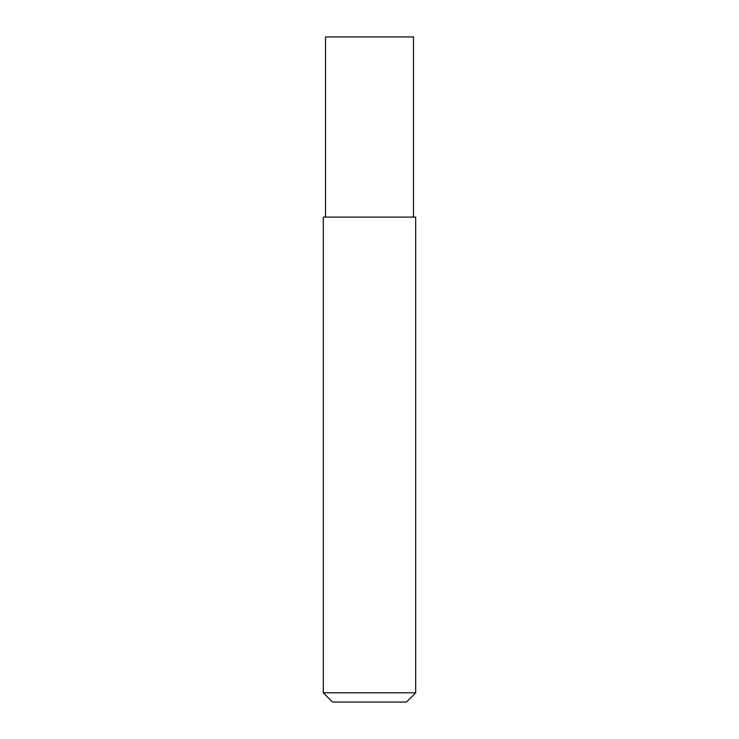 <?xml version="1.0" encoding="UTF-8"?>
<svg xmlns="http://www.w3.org/2000/svg" width="739" height="739" viewBox="0 0 739 739"><rect width="100%" height="100%" fill="white"/><g stroke="black" fill="none" stroke-linecap="round" stroke-linejoin="round"><path stroke-width="1.11" d="M413.471 217.081L413.471 36.95L325.529 36.95L325.529 217.081M369.5 692.812L415.688 692.812L415.688 217.081L323.312 217.081L323.312 692.812L369.5 692.812M323.312 692.812L332.55 702.05L406.45 702.05L415.688 692.812"/></g></svg>
